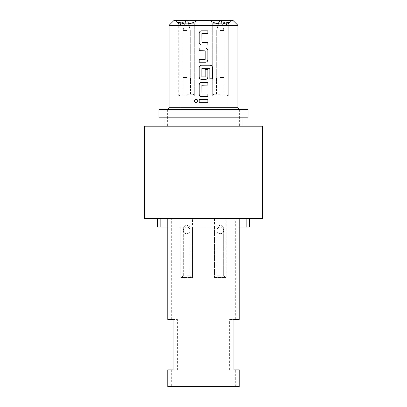 <?xml version="1.0" encoding="UTF-8"?>
<svg xmlns="http://www.w3.org/2000/svg" width="407" height="407" viewBox="0 0 407 407"><rect width="100%" height="100%" fill="white"/><g stroke="black" fill="none" stroke-linecap="round" stroke-linejoin="round"><path stroke-width="0.31" stroke-dasharray="2.04 1.53" d="M194.485 100.961A1.643 1.643 0 0 0 196.123 102.6A1.643 1.643 0 0 0 197.766 100.961A1.643 1.643 0 0 0 196.123 99.318A1.643 1.643 0 0 0 194.485 100.961M215.334 277.432L225.275 277.432M220.304 275.753L216.941 275.753L220.304 275.753M167.765 218.62L180.876 218.62L180.815 227.025L186.696 227.025C184.671 227.238 183.552 228.358 183.338 230.382C183.532 228.342 184.651 227.223 186.696 227.025C188.726 227.238 189.845 228.358 190.059 230.382C189.845 228.358 188.726 227.238 186.696 227.025L180.815 227.025L186.696 227.025C184.651 227.223 183.526 228.342 183.338 230.382C183.526 232.422 184.651 233.547 186.696 233.745C188.746 233.547 189.865 232.428 190.059 230.382C189.845 232.412 188.726 233.532 186.696 233.745C184.671 233.532 183.552 232.412 183.338 230.382C183.145 231.975 184.264 233.094 186.696 233.745C189.128 233.094 190.247 231.975 190.059 230.382C189.865 232.422 188.746 233.547 186.696 233.745C184.646 233.547 183.526 232.428 183.338 230.382C183.552 228.358 184.671 227.238 186.696 227.025C188.746 227.223 189.865 228.342 190.059 230.382C189.865 228.342 188.746 227.223 186.696 227.025L192.577 227.025L186.696 227.025L192.577 227.025L192.577 218.62L214.423 218.62L214.423 227.025L220.304 227.025C218.274 227.238 217.155 228.358 216.941 230.382C217.135 228.342 218.254 227.223 220.304 227.025C222.329 227.238 223.448 228.358 223.662 230.382C223.448 228.358 222.329 227.238 220.304 227.025L214.423 227.025L220.304 227.025C218.254 227.223 217.135 228.342 216.941 230.382C217.135 232.422 218.254 233.547 220.304 233.745C222.354 233.547 223.474 232.428 223.662 230.382C223.448 232.412 222.329 233.532 220.304 233.745C218.274 233.532 217.155 232.412 216.941 230.382C217.155 228.358 218.274 227.238 220.304 227.025L226.185 227.025L220.304 227.025C222.349 227.223 223.474 228.342 223.662 230.382C223.474 232.422 222.349 233.547 220.304 233.745C218.254 233.547 217.135 232.428 216.941 230.382C216.753 231.975 217.872 233.094 220.304 233.745C222.736 233.094 223.855 231.975 223.662 230.382C223.468 228.342 222.349 227.223 220.304 227.025L226.185 227.025L226.185 218.62L239.616 218.62L157.29 218.62L239.616 218.62M181.726 277.432L191.666 277.432M186.696 275.753L190.059 275.753L186.696 275.753M186.696 227.025L190.059 227.025L186.696 227.025M164.016 126.206L242.984 126.206L164.016 126.206M242.984 117.806L164.016 117.806L242.984 117.806M214.423 218.62L192.577 218.62M214.484 218.62L226.185 218.62M144.689 126.206L262.312 126.206M144.689 218.62L262.312 218.62M220.304 227.025L216.941 227.025L220.304 227.025M203.5 109.407L167.374 109.407L203.5 109.407M167.206 126.206L239.794 126.206L167.206 126.206L167.206 109.407L239.794 109.407L167.206 109.407M239.794 126.206L239.794 109.407M220.304 94.282L213.711 94.282L220.304 94.282M220.304 77.478L224.084 77.478L220.304 77.478M220.304 30.433L223.916 30.433L220.304 30.433M232.906 20.35L190.817 20.35L186.696 21.79L180.525 22.904L176.938 21.932L178.714 23.713L194.678 23.713L184.885 23.713M220.304 95.96L228.286 95.96L220.304 95.96M188.507 23.713L178.714 23.713L176.938 21.932M186.696 95.96L178.714 95.96L186.696 95.96M222.858 23.713L228.286 23.713L222.858 23.713M222.115 23.713L218.493 23.713M169.053 107.723L237.947 107.723M217.75 23.713L212.322 23.713L217.75 23.713M230.647 20.35L230.062 21.932L226.485 22.904L220.304 21.79L216.183 20.35M190.817 20.35L174.094 20.35M186.696 30.433L183.084 30.433L186.696 30.433M186.696 77.478L182.916 77.478L186.696 77.478M186.696 94.282L193.289 94.282L186.696 94.282M169.053 25.392L237.947 25.392M226.979 107.723L180.021 107.723M197.232 20.35L198.041 20.35L197.232 20.35M220.304 23.713L212.322 23.713L220.304 23.713M220.304 20.35L221.215 20.35L220.304 20.35M157.29 227.025L249.71 227.025M180.815 227.025L180.815 277.432L180.815 227.025L167.765 227.025M180.815 218.62L167.384 218.62M239.235 227.025L226.185 227.025L226.185 277.432L226.185 227.025M214.423 227.025L214.423 277.432L214.423 227.025L192.577 227.025L192.577 277.432L192.577 227.025M226.124 218.62L239.235 218.62M239.235 386.65L235.668 386.65L235.668 369.846L239.235 369.846M235.668 369.846L233.898 369.846M229.614 369.846L229.614 319.439L235.668 319.439L235.668 218.62L171.332 218.62L171.332 319.439L177.386 319.439L177.386 369.846L171.332 369.846L171.332 386.65L167.765 386.65M239.235 319.439L235.668 319.439M229.614 319.439L233.898 319.439M173.102 319.439L177.386 319.439M171.332 319.439L167.765 319.439M167.765 369.846L171.332 369.846M173.102 369.846L177.386 369.846M235.668 386.65L171.332 386.65M248.026 117.806L158.974 117.806M248.026 109.407L158.974 109.407M180.876 277.432L192.516 277.432M171.52 218.62L235.48 218.62M192.516 218.62L180.876 218.62M214.484 277.432L226.124 277.432M207.84 99.639L199.196 99.639L199.196 102.284L207.84 102.284L207.84 99.639M207.84 93.992L201.841 93.814L201.841 85.261L207.84 85.083L207.84 82.438L201.663 82.438A2.473 2.473 0 0 0 199.196 84.905L199.196 94.17A2.473 2.473 0 0 0 201.663 96.637L207.84 96.637L207.84 93.992M212.515 78.821L212.515 67.704A2.473 2.473 0 0 0 210.048 65.232L201.663 65.232A2.473 2.473 0 0 0 199.196 67.704L199.196 76.969A2.473 2.473 0 0 0 201.663 79.436L205.372 79.436A2.473 2.473 0 0 0 207.84 76.969L207.84 69.378L205.194 69.378L205.194 76.903L201.841 76.903L201.841 68.345L209.691 68.172L209.87 78.821L212.515 78.821M207.84 59.763L207.84 50.504A2.473 2.473 0 0 0 205.372 48.031L199.196 48.031L199.196 50.677L205.194 50.855L205.194 59.412L199.196 59.59L199.196 62.235L205.372 62.235A2.473 2.473 0 0 0 207.84 59.763M207.84 42.389L201.841 42.211L201.841 33.654L207.84 33.476L207.84 30.83L201.663 30.83A2.473 2.473 0 0 0 199.196 33.303L199.196 42.562A2.473 2.473 0 0 0 201.663 45.035L207.84 45.035L207.84 42.389M186.696 225.005L190.059 227.025L190.059 275.753L191.738 277.432L190.059 275.753L190.059 227.025L186.696 225.005L183.338 227.025L183.338 275.753L181.654 277.432L183.338 275.753L183.338 227.025L186.696 225.005M220.304 225.005L223.662 227.025L223.662 275.753L225.346 277.432L223.662 275.753L223.662 227.025L220.304 225.005L216.941 227.025L216.941 275.753L215.262 277.432L216.941 275.753L216.941 227.025L220.304 225.005M167.374 109.407L167.374 126.206M216.524 94.282L216.524 77.478L216.524 94.282M219.393 20.35L216.692 30.433L216.692 77.478L216.692 30.433L218.437 23.911M213.711 94.282L212.744 95.96L213.711 94.282M224.084 94.282L224.084 77.478L224.084 94.282M222.166 23.911L223.916 30.433L223.916 77.478L223.916 30.433L221.215 20.35M226.892 94.282L227.864 95.96L226.892 94.282M194.678 95.96L194.678 23.713L198.041 20.35L194.678 23.713L194.678 95.96M228.286 95.96L228.286 23.713L230.062 21.932L228.286 23.713L228.286 95.96M212.322 23.713L208.959 20.35L212.322 23.713L212.322 95.96L212.322 23.713M184.834 23.911L183.084 30.433L183.084 77.478L183.084 30.433L185.785 20.35M182.916 94.282L182.916 77.478L182.916 94.282M180.108 94.282L179.136 95.96L180.108 94.282M193.289 94.282L194.256 95.96L193.289 94.282M187.607 20.35L190.308 30.433L190.308 77.478L190.308 30.433L188.563 23.911M190.476 94.282L190.476 77.478L190.476 94.282M178.714 95.96L178.714 23.713L178.714 95.96M239.626 109.407L239.626 126.206"/><path stroke-width="0.61" d="M194.485 100.961A1.643 1.643 0 0 0 196.123 102.6A1.643 1.643 0 0 0 197.766 100.961A1.643 1.643 0 0 0 196.123 99.318A1.643 1.643 0 0 0 194.485 100.961M158.974 117.806L248.026 117.806L248.026 109.407L158.974 109.407L158.974 117.806M242.984 126.206L242.984 117.806M164.016 126.206L164.016 117.806M203.5 126.206L144.689 126.206L144.689 218.62L262.312 218.62L262.312 126.206L203.5 126.206M218.493 23.713L217.75 23.713C214.682 23.107 212.022 21.988 209.768 20.35L232.906 20.35L237.947 25.392L169.053 25.392L169.053 107.723L167.374 109.407M184.885 23.713L186.696 24.13L188.507 23.713M217.75 23.713L220.304 24.13L222.115 23.713M222.858 23.713L225.971 22.889L226.979 25.392L226.979 107.723L169.053 107.723M184.142 23.713L181.029 22.889L180.021 25.392L180.021 107.723M169.053 25.392L174.094 20.35L176.353 20.35L176.938 21.932L181.029 22.889M176.353 20.35L197.232 20.35C195.004 21.968 192.343 23.087 189.25 23.713M209.768 20.35L197.232 20.35M176.938 21.932L176.384 20.843M225.971 22.889L230.062 21.932L230.647 20.35M202.02 42.389L201.841 33.654L207.84 33.476L207.84 30.83L201.663 30.83A2.473 2.473 0 0 0 199.196 33.303L199.196 42.562A2.473 2.473 0 0 0 201.663 45.035L207.84 45.035L207.84 42.389L202.02 42.389M207.84 50.504A2.473 2.473 0 0 0 205.372 48.031L199.196 48.031L199.196 50.677L205.194 50.855L205.194 59.412L199.196 59.59L199.196 62.235L205.372 62.235A2.473 2.473 0 0 0 207.84 59.763L207.84 50.504M212.515 67.704A2.473 2.473 0 0 0 210.048 65.232L201.663 65.232A2.473 2.473 0 0 0 199.196 67.704L199.196 76.969A2.473 2.473 0 0 0 201.663 79.436L205.372 79.436A2.473 2.473 0 0 0 207.84 76.969L207.84 69.378L205.194 69.378L205.194 76.903L201.841 76.903L201.841 68.345L209.87 68.345L209.87 78.821L212.515 78.821L212.515 67.704M202.02 93.992L201.841 85.261L207.84 85.083L207.84 82.438L201.663 82.438A2.473 2.473 0 0 0 199.196 84.905L199.196 94.17A2.473 2.473 0 0 0 201.663 96.637L207.84 96.637L207.84 93.992L202.02 93.992M199.196 99.639L199.196 102.284L207.84 102.284L207.84 99.639L199.196 99.639M237.947 25.392L237.947 107.723L226.979 107.723M246.861 218.62L246.861 227.025L239.235 227.025M167.765 227.025L157.29 227.025L157.29 218.62M249.71 218.62L249.71 227.025L246.861 227.025M160.139 227.025L160.139 218.62M167.765 218.62L167.765 319.439L173.102 319.439L173.102 369.846L167.765 369.846L167.765 386.65L239.235 386.65L239.235 369.846L233.898 369.846L233.898 319.439L239.235 319.439L239.235 218.62M219.393 20.35L218.437 23.911M185.785 20.35L184.834 23.911M187.607 20.35L188.563 23.911M237.947 107.723L239.626 109.407M221.215 20.35L222.166 23.911"/></g></svg>
